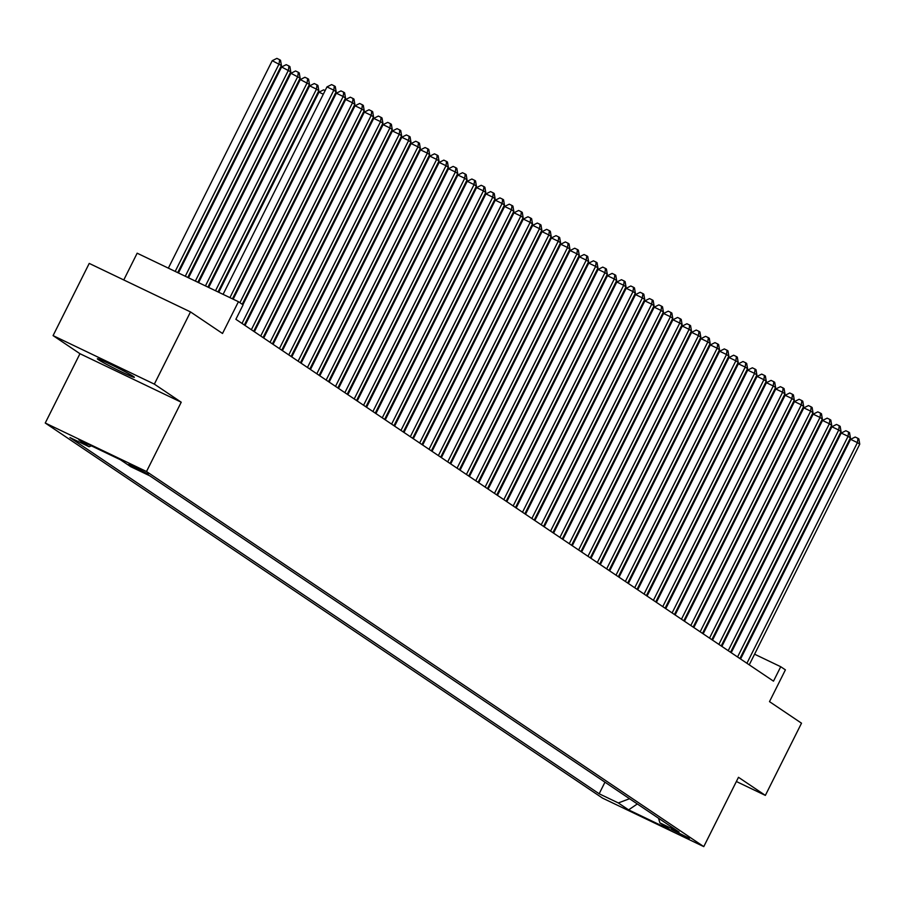 <?xml version="1.0" encoding="UTF-8"?>
<svg xmlns="http://www.w3.org/2000/svg" width="905" height="905" viewBox="0 0 905 905"><rect width="100%" height="100%" fill="white"/><g stroke="black" fill="none" stroke-linecap="round" stroke-linejoin="round"><path stroke-width="1.36" d="M133.386 376.446A20.691 0.984 -153.4 0 0 113.046 365.552A20.691 0.984 -153.4 0 0 97.355 358.787A20.691 0.984 -153.4 0 0 98.351 359.658A20.691 0.984 -153.4 0 0 118.679 370.541A20.691 0.984 -153.4 0 0 134.37 377.317A20.691 0.984 -153.4 0 0 133.386 376.446M689.452 838.302L671.442 829.478L689.452 838.302M45.25 423.02L602.504 798.097L703.773 846.616L146.508 471.528L45.25 423.02L79.957 353.708L181.226 402.216L154.348 384.127L53.078 335.608L79.957 353.708M53.078 335.608L89.233 263.412L190.503 311.92L222.517 333.481L238.434 301.704L137.164 253.196L123.77 279.95M736.376 781.513L765.359 795.393L801.513 723.197L769.499 701.635L785.404 669.87L780.732 666.725L754.589 654.202M154.348 384.127L190.503 311.92M238.434 301.704L243.106 304.849L235.877 319.295L773.492 681.16L780.732 666.725M128.883 464.333L148.386 474.277L129.03 464.039M658.478 818.199L659.915 822.883L679.067 832.057L149.868 475.86L130.705 466.675L120.422 459.763L78.826 439.83L89.109 446.753L69.945 437.568L599.155 793.775L618.319 802.95L629.541 798.719M659.915 822.883L670.198 829.806L628.602 809.873L618.319 802.95M181.226 402.216L146.508 471.528M765.359 795.393L738.48 777.305L703.773 846.616M735.471 644.224L734.803 643.772M726.115 637.934L725.448 637.482M716.771 631.633L716.104 631.192M707.416 625.344L706.748 624.891M698.072 619.054L697.404 618.601M688.716 612.753L688.049 612.312M679.372 606.463L678.705 606.011M670.017 600.173L669.349 599.721M660.673 593.872L660.005 593.431M651.317 587.583L650.65 587.13M641.973 581.293L641.306 580.84M632.618 574.992L631.95 574.551M623.274 568.702L622.606 568.25M613.918 562.412L613.251 561.96M604.574 556.111L603.907 555.67M595.219 549.821L594.551 549.369M585.874 543.532L585.207 543.079M576.519 537.242L575.852 536.789M567.175 530.941L566.496 530.488M557.819 524.651L557.152 524.199M548.464 518.361L547.797 517.909M539.12 512.06L538.452 511.619M529.764 505.771L529.097 505.318M520.42 499.481L519.753 499.028M511.065 493.18L510.397 492.739M501.721 486.89L501.053 486.438M492.365 480.6L491.698 480.148M483.021 474.299L482.354 473.858M473.666 468.009L472.998 467.557M464.322 461.72L463.654 461.267M454.966 455.419L454.299 454.977M445.622 449.129L444.955 448.676M436.267 442.839L435.599 442.387M426.922 436.538L426.255 436.097M417.567 430.248L416.9 429.796M408.223 423.959L407.555 423.506M398.867 417.658L398.2 417.216M389.523 411.368L388.856 410.915M380.168 405.078L379.5 404.626M370.824 398.788L370.156 398.336M361.468 392.487L360.801 392.035M352.124 386.197L351.457 385.745M342.769 379.908L342.101 379.455M333.425 373.607L332.757 373.165M324.069 367.317L323.402 366.864M314.725 361.027L314.058 360.575M305.37 354.726L304.702 354.285M296.026 348.436L295.358 347.984M286.67 342.147L286.003 341.694M277.326 335.846L276.659 335.404M267.971 329.556L267.303 329.103M258.626 323.266L257.959 322.814M249.271 316.965L248.603 316.524M745.222 649.711L744.498 649.371M91.439 445.871L89.109 446.753M604.959 782.18L599.155 793.775M628.602 809.873L637.312 803.957M229.927 297.632L333.821 90.183L336.151 91.756L232.449 298.842M223.094 294.363L326.977 86.903L333.821 90.183L334.341 85.918L335.28 86.552L336.151 91.756M326.977 86.903L331.603 84.606L334.341 85.918M177.719 272.62L281.421 65.533L272.235 60.68L168.353 268.14M272.235 60.68L276.873 58.384L279.611 59.696L279.079 63.961L175.197 271.409M279.611 59.696L280.539 60.33L281.421 65.533M239.904 302.7L343.165 96.473L345.506 98.057L242.235 304.272M233.173 299.193L336.321 93.204L343.165 96.473L343.696 92.208L344.624 92.842L345.506 98.057M336.321 93.204L340.959 90.896L343.696 92.208M242.02 323.436L352.52 102.774L354.851 104.347L244.35 325.008M242.902 304.714L345.676 99.493L352.52 102.774L353.041 98.509L353.979 99.131L354.851 104.347M345.676 99.493L350.303 97.197L353.041 98.509M251.364 329.725L361.864 109.064L364.206 110.636L253.705 331.298M245.017 325.449L355.02 105.783L361.864 109.064L362.396 104.799L363.324 105.433L364.206 110.636M355.02 105.783L359.658 103.487L362.396 104.799M260.719 336.015L371.22 115.354L373.55 116.937L263.05 337.588M254.373 331.75L364.376 112.084L371.22 115.354L371.74 111.089L372.679 111.722L373.55 116.937M364.376 112.084L369.002 109.777L371.74 111.089M187.799 277.45L290.765 71.823L281.591 66.981L178.432 272.971M281.591 66.981L286.218 64.674L288.955 65.986L288.424 70.251L185.276 276.24M288.955 65.986L289.894 66.619L290.765 71.823M197.878 282.281L300.121 78.124L290.935 73.271L188.523 277.801M290.935 73.271L295.573 70.975L298.311 72.287L297.779 76.552L195.356 281.07M298.311 72.287L299.238 72.909L300.121 78.124M207.958 287.111L309.465 84.414L300.29 79.561L198.602 282.632M300.29 79.561L304.917 77.264L307.655 78.577L307.123 82.841L205.446 285.901M307.655 78.577L308.594 79.21L309.465 84.414M218.048 291.942L318.82 90.704L316.478 89.131L309.634 85.862L208.682 287.462M309.634 85.862L314.273 83.554L317.01 84.866L316.478 89.131L215.526 290.731M317.01 84.866L317.938 85.5L318.82 90.704M270.063 342.305L380.564 121.655L382.906 123.227L272.405 343.889M263.728 338.04L373.72 118.374L380.564 121.655L381.096 117.39L382.034 118.012L382.906 123.227M373.72 118.374L378.358 116.078L381.096 117.39M323.311 94.222L318.99 92.152L218.761 292.292M318.99 92.152L323.617 89.855L325.133 90.579M279.419 348.606L389.919 127.944L392.25 129.517L281.76 350.178M273.072 344.33L383.075 124.664L389.919 127.944L390.44 123.68L391.379 124.313L392.25 129.517M383.075 124.664L387.702 122.367L390.44 123.68M333.764 96.53L334.488 96.869M332.655 100.512L331.943 100.172M288.763 354.896L399.263 134.234L401.605 135.807L291.105 356.468M282.428 350.631L392.419 130.965L399.263 134.234L399.795 129.969L400.734 130.603L401.605 135.807M392.419 130.965L397.057 128.657L399.795 129.969M343.119 102.819L343.832 103.159M342.011 106.813L341.287 106.462M298.118 361.185L408.619 140.535L410.949 142.108L300.46 362.758M291.772 356.921L401.775 137.255L408.619 140.535L409.139 136.27L410.078 136.893L410.949 142.108M401.775 137.255L406.402 134.958L409.139 136.27M352.464 109.109L353.188 109.46M351.355 113.102L350.642 112.763M307.462 367.487L417.963 146.825L420.305 148.397L309.804 369.059M301.127 363.21L411.119 143.544L417.963 146.825L418.495 142.56L419.434 143.194L420.305 148.397M411.119 143.544L415.757 141.248L418.495 142.56M361.819 115.41L362.532 115.749M360.71 119.392L359.986 119.053M316.818 373.776L427.318 153.115L429.649 154.687L319.16 375.349M310.472 369.512L420.474 149.845L427.318 153.115L427.839 148.85L428.778 149.483L429.649 154.687M420.474 149.845L425.101 147.538L427.839 148.85M371.163 121.7L371.887 122.039M370.055 125.693L369.342 125.343M326.162 380.066L436.663 159.416L439.004 160.988L328.504 381.639M319.827 375.801L429.818 156.135L436.663 159.416L437.194 155.151L438.133 155.773L439.004 160.988M429.818 156.135L434.457 153.839L437.194 155.151M380.519 127.99L381.231 128.34M379.41 131.983L378.686 131.632M335.517 386.367L446.018 165.706L448.348 167.278L337.859 387.94M329.171 382.091L439.174 162.425L446.018 165.706L446.538 161.441L447.477 162.074L448.348 167.278M439.174 162.425L443.812 160.128L446.538 161.441M389.863 134.291L390.587 134.63M388.765 138.273L388.041 137.933M399.218 140.58L399.931 140.92M398.11 144.574L397.385 144.223M408.562 146.87L409.286 147.221M407.465 150.864L406.741 150.513M344.873 392.657L455.362 171.995L457.704 173.568L347.203 394.229M338.527 388.381L448.518 168.726L455.362 171.995L455.894 167.73L456.833 168.364L457.704 173.568M448.518 168.726L453.156 166.418L455.894 167.73M354.217 398.947L464.718 178.296L467.048 179.869L356.559 400.519M347.871 394.682L457.873 175.016L464.718 178.296L465.238 174.032L466.177 174.654L467.048 179.869M457.873 175.016L462.512 172.719L465.238 174.032M363.572 405.248L474.062 184.586L476.403 186.159L365.903 406.82M357.226 400.972L467.218 181.305L474.062 184.586L474.593 180.321L475.532 180.943L476.403 186.159M467.218 181.305L471.856 179.009L474.593 180.321M417.918 153.171L418.63 153.511M416.809 157.153L416.085 156.814M372.917 411.537L483.417 190.876L485.747 192.448L375.258 413.11M366.57 407.261L476.573 187.595L483.417 190.876L483.949 186.611L484.876 187.245L485.747 192.448M476.573 187.595L481.211 185.299L483.949 186.611M427.262 159.461L427.986 159.8M426.165 163.454L425.441 163.104M382.272 417.827L492.761 197.177L495.103 198.749L384.602 419.4M375.926 413.562L485.917 193.896L492.761 197.177L493.293 192.901L494.232 193.534L495.103 198.749M485.917 193.896L490.555 191.6L493.293 192.901M436.617 165.751L437.33 166.101M435.509 169.744L434.785 169.393M391.616 424.128L502.117 203.467L504.447 205.039L393.958 425.701M385.27 419.852L495.273 200.186L502.117 203.467L502.648 199.202L503.576 199.824L504.447 205.039M495.273 200.186L499.911 197.89L502.648 199.202M445.961 172.052L446.685 172.391M444.864 176.034L444.14 175.694M400.972 430.418L511.461 209.756L513.802 211.329L403.302 431.99M394.625 426.142L504.617 206.476L511.461 209.756L511.992 205.492L512.931 206.125L513.802 211.329M504.617 206.476L509.255 204.179L511.992 205.492M455.317 178.342L456.03 178.681M454.208 182.324L453.484 181.984M410.316 436.708L520.816 216.057L523.147 217.63L412.657 438.28M403.969 432.443L513.972 212.777L520.816 216.057L521.348 211.781L522.276 212.415L523.147 217.63M513.972 212.777L518.61 210.48L521.348 211.781M464.661 184.631L465.385 184.982M463.564 188.625L462.84 188.274M419.671 443.009L530.16 222.347L532.502 223.92L422.002 444.581M413.325 438.733L523.328 219.067L530.16 222.347L530.692 218.082L531.631 218.705L532.502 223.92M523.328 219.067L527.954 216.77L530.692 218.082M474.016 190.921L474.729 191.272M472.908 194.914L472.195 194.575M429.015 449.299L539.516 228.637L541.846 230.209L431.357 450.871M422.669 445.022L532.672 225.356L539.516 228.637L540.047 224.372L540.975 225.006L541.846 230.209M532.672 225.356L537.31 223.06L540.047 224.372M483.361 197.222L484.085 197.561M482.263 201.204L481.539 200.865M438.371 455.588L548.86 234.927L551.202 236.51L440.701 457.161M432.024 451.324L542.027 231.657L548.86 234.927L549.392 230.662L550.331 231.295L551.202 236.51M542.027 231.657L546.654 229.35L549.392 230.662M447.715 461.889L558.215 241.228L560.557 242.8L450.057 463.462M441.369 457.613L551.371 237.947L558.215 241.228L558.747 236.963L559.675 237.585L560.557 242.8M551.371 237.947L556.009 235.651L558.747 236.963M457.07 468.179L567.559 247.518L569.901 249.09L459.401 469.752M450.724 463.903L560.727 244.237L567.559 247.518L568.091 243.253L569.03 243.886L569.901 249.09M560.727 244.237L565.354 241.94L568.091 243.253M492.716 203.512L493.44 203.863M491.607 207.505L490.895 207.155M502.06 209.802L502.784 210.152M500.963 213.795L500.239 213.456M511.416 216.103L512.14 216.442M510.307 220.085L509.594 219.745M466.414 474.469L576.915 253.807L579.257 255.38L468.756 476.041M460.068 470.204L570.071 250.538L576.915 253.807L577.447 249.542L578.374 250.176L579.257 255.38M570.071 250.538L574.709 248.23L577.447 249.542M520.76 222.392L521.484 222.743M519.662 226.386L518.938 226.035M475.77 480.759L586.259 260.108L588.601 261.681L478.1 482.342M469.423 476.494L579.426 256.828L586.259 260.108L586.791 255.844L587.73 256.466L588.601 261.681M579.426 256.828L584.053 254.531L586.791 255.844M530.115 228.682L530.839 229.033M529.006 232.676L528.294 232.336M485.114 487.06L595.614 266.398L597.956 267.971L487.456 488.632M478.768 482.784L588.77 263.117L595.614 266.398L596.146 262.133L597.074 262.767L597.956 267.971M588.77 263.117L593.409 260.821L596.146 262.133M539.459 234.983L540.183 235.323M538.362 238.965L537.638 238.626M494.469 493.349L604.959 272.688L607.3 274.26L496.8 494.922M488.123 489.085L598.126 269.418L604.959 272.688L605.49 268.423L606.429 269.057L607.3 274.26M598.126 269.418L602.753 267.111L605.49 268.423M548.815 241.273L549.539 241.612M547.706 245.266L546.993 244.916M503.814 499.639L614.314 278.989L616.656 280.561L506.155 501.212M497.467 495.374L607.47 275.708L614.314 278.989L614.846 274.724L615.773 275.346L616.656 280.561M607.47 275.708L612.108 273.412L614.846 274.724M513.169 505.94L623.669 285.279L626 286.851L515.499 507.513M506.823 501.664L616.825 281.998L623.669 285.279L624.19 281.014L625.129 281.647L626 286.851M616.825 281.998L621.452 279.702L624.19 281.014M522.513 512.23L633.014 291.568L635.355 293.141L524.855 513.802M516.167 507.965L626.17 288.299L633.014 291.568L633.545 287.304L634.473 287.937L635.355 293.141M626.17 288.299L630.808 285.991L633.545 287.304M558.159 247.563L558.883 247.913M557.061 251.556L556.337 251.217M567.514 253.864L568.238 254.203M566.406 257.846L565.693 257.506M576.87 260.154L577.582 260.493M575.761 264.147L575.037 263.796M531.869 518.52L642.369 297.869L644.699 299.442L534.199 520.092M525.522 514.255L635.525 294.589L642.369 297.869L642.889 293.605L643.828 294.227L644.699 299.442M635.525 294.589L640.152 292.292L642.889 293.605M586.214 266.443L586.938 266.794M585.105 270.437L584.392 270.086M541.213 524.821L651.713 304.159L654.055 305.732L543.554 526.393M534.866 520.545L644.869 300.879L651.713 304.159L652.245 299.894L653.172 300.517L654.055 305.732M644.869 300.879L649.507 298.582L652.245 299.894M595.569 272.744L596.282 273.084M594.461 276.726L593.737 276.387M550.568 531.111L661.069 310.449L663.399 312.021L552.898 532.683M544.222 526.834L654.225 307.18L661.069 310.449L661.589 306.184L662.528 306.818L663.399 312.021M654.225 307.18L658.851 304.872L661.589 306.184M604.913 279.034L605.637 279.374M603.805 283.027L603.092 282.677M559.912 537.4L670.413 316.75L672.754 318.322L562.254 538.973M553.566 533.135L663.569 313.469L670.413 316.75L670.944 312.485L671.872 313.107L672.754 318.322M663.569 313.469L668.207 311.173L670.944 312.485M614.269 285.324L614.981 285.675M613.16 289.317L612.436 288.966M569.268 543.701L679.768 323.04L682.099 324.612L571.598 545.274M562.921 539.425L672.924 319.759L679.768 323.04L680.289 318.775L681.227 319.397L682.099 324.612M672.924 319.759L677.551 317.463L680.289 318.775M623.613 291.625L624.337 291.964M622.504 295.607L621.792 295.268M578.612 549.991L689.112 329.33L691.454 330.902L580.953 551.564M572.265 545.715L682.268 326.049L689.112 329.33L689.644 325.065L690.572 325.698L691.454 330.902M682.268 326.049L686.906 323.752L689.644 325.065M632.968 297.915L633.681 298.254M631.86 301.908L631.136 301.557M587.967 556.281L698.468 335.631L700.798 337.203L590.309 557.853M581.621 552.016L691.624 332.35L698.468 335.631L698.988 331.354L699.927 331.988L700.798 337.203M691.624 332.35L696.25 330.054L698.988 331.354M642.312 304.204L643.036 304.555M641.204 308.198L640.491 307.847M597.311 562.582L707.812 341.92L710.154 343.493L599.653 564.154M590.976 558.306L700.968 338.64L707.812 341.92L708.344 337.656L709.282 338.278L710.154 343.493M700.968 338.64L705.606 336.343L708.344 337.656M651.668 310.494L652.381 310.845M650.559 314.488L649.835 314.148M606.667 568.872L717.167 348.21L719.498 349.783L609.008 570.444M600.32 564.596L710.323 344.929L717.167 348.21L717.688 343.945L718.627 344.579L719.498 349.783M710.323 344.929L714.95 342.633L717.688 343.945M661.012 316.795L661.736 317.135M659.903 320.777L659.191 320.438M616.011 575.161L726.511 354.511L728.853 356.084L618.353 576.734M609.676 570.897L719.667 351.231L726.511 354.511L727.043 350.235L727.982 350.869L728.853 356.084M719.667 351.231L724.305 348.934L727.043 350.235M670.367 323.085L671.08 323.436M669.259 327.078L668.535 326.728M625.366 581.463L735.867 360.801L738.197 362.373L627.708 583.035M619.02 577.186L729.023 357.52L735.867 360.801L736.387 356.536L737.326 357.158L738.197 362.373M729.023 357.52L733.65 355.224L736.387 356.536M679.712 329.375L680.436 329.725M678.603 333.368L677.89 333.029M634.71 587.752L745.211 367.091L747.553 368.663L637.052 589.325M628.375 583.476L738.367 363.81L745.211 367.091L745.743 362.826L746.682 363.459L747.553 368.663M738.367 363.81L743.005 361.514L745.743 362.826M689.067 335.676L689.78 336.015M687.958 339.658L687.234 339.318M644.066 594.042L754.566 373.38L756.897 374.964L646.408 595.614M637.72 589.777L747.722 370.111L754.566 373.38L755.087 369.116L756.026 369.749L756.897 374.964M747.722 370.111L752.36 367.803L755.087 369.116M698.411 341.966L699.135 342.316M697.303 345.959L696.59 345.608M653.41 600.332L763.911 379.681L766.252 381.254L655.752 601.916M647.075 596.067L757.066 376.401L763.911 379.681L764.442 375.417L765.381 376.039L766.252 381.254M757.066 376.401L761.705 374.104L764.442 375.417M707.767 348.255L708.479 348.606M706.658 352.249L705.934 351.909M662.765 606.633L773.266 385.971L775.596 387.544L665.107 608.205M656.419 602.357L766.422 382.691L773.266 385.971L773.786 381.706L774.725 382.34L775.596 387.544M766.422 382.691L771.06 380.394L773.786 381.706M717.111 354.556L717.835 354.896M716.013 358.538L715.289 358.199M672.121 612.923L782.61 392.261L784.952 393.833L674.451 614.495M665.775 608.658L775.766 388.992L782.61 392.261L783.142 387.996L784.081 388.63L784.952 393.833M775.766 388.992L780.404 386.684L783.142 387.996M726.466 360.846L727.179 361.197M725.358 364.839L724.634 364.489M681.465 619.212L791.966 398.562L794.296 400.134L683.807 620.796M675.119 614.948L785.121 395.281L791.966 398.562L792.497 394.297L793.425 394.919L794.296 400.134M785.121 395.281L789.76 392.985L792.497 394.297M735.81 367.136L736.534 367.487M734.713 371.129L733.989 370.79M690.82 625.513L801.31 404.852L803.651 406.424L693.151 627.086M684.474 621.237L794.466 401.571L801.31 404.852L801.841 400.587L802.78 401.22L803.651 406.424M794.466 401.571L799.104 399.275L801.841 400.587M745.166 373.437L745.878 373.776M744.057 377.419L743.333 377.08M700.165 631.803L810.665 411.142L812.995 412.714L702.506 633.376M693.818 627.538L803.821 407.872L810.665 411.142L811.197 406.877L812.124 407.51L812.995 412.714M803.821 407.872L808.459 405.564L811.197 406.877M754.51 379.727L755.234 380.066M753.413 383.72L752.689 383.369M709.52 638.093L820.009 417.443L822.351 419.015L711.85 639.665M703.174 633.828L813.165 414.162L820.009 417.443L820.541 413.178L821.48 413.8L822.351 419.015M813.165 414.162L817.803 411.865L820.541 413.178M763.865 386.016L764.578 386.367M762.757 390.01L762.033 389.67M718.864 644.394L829.365 423.732L831.695 425.305L721.206 645.966M712.518 640.118L822.521 420.452L829.365 423.732L829.896 419.468L830.824 420.101L831.695 425.305M822.521 420.452L827.159 418.155L829.896 419.468M773.209 392.318L773.933 392.657M772.112 396.3L771.388 395.96M728.22 650.684L838.709 430.022L841.05 431.595L730.55 652.256M721.873 646.419L831.876 426.753L838.709 430.022L839.24 425.757L840.179 426.391L841.05 431.595M831.876 426.753L836.503 424.445L839.24 425.757M782.565 398.607L783.278 398.947M781.456 402.601L780.732 402.25M737.564 656.973L848.064 436.323L850.395 437.896L739.905 658.546M731.217 652.709L841.22 433.043L848.064 436.323L848.596 432.058L849.524 432.681L850.395 437.896M841.22 433.043L845.858 430.746L848.596 432.058M791.909 404.897L792.633 405.248M790.812 408.89L790.088 408.54M746.919 663.275L857.408 442.613L859.75 444.185L749.25 664.847M740.573 658.998L850.576 439.332L857.408 442.613L857.94 438.348L858.879 438.97L859.75 444.185M850.576 439.332L855.202 437.036L857.94 438.348M801.264 411.198L801.977 411.537M800.156 415.18L799.443 414.841M131.304 464.978L130.942 465.724"/></g></svg>
